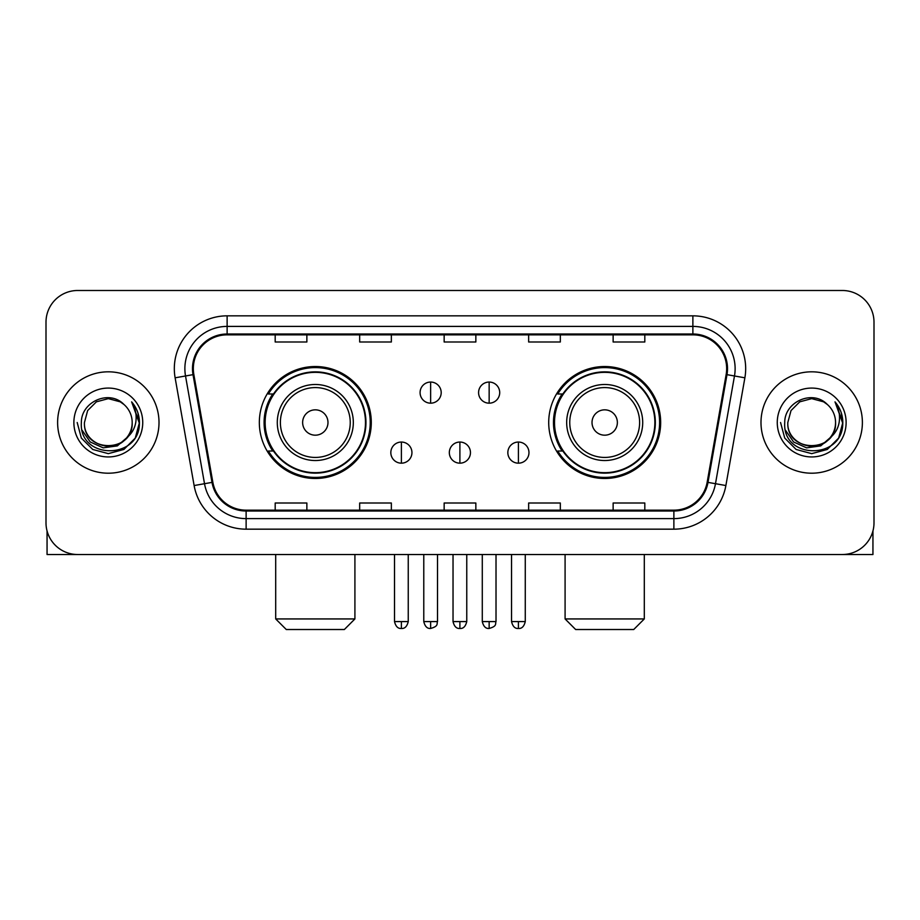 <?xml version="1.0" encoding="UTF-8"?>
<svg xmlns="http://www.w3.org/2000/svg" width="920" height="920" viewBox="0 0 920 920"><rect width="100%" height="100%" fill="white"/><g stroke="black" fill="none" stroke-linecap="round" stroke-linejoin="round"><path stroke-width="1.38" d="M548.711 422.51A55.97 55.97 0 0 0 604.693 478.48A55.97 55.97 0 0 0 660.663 422.51A55.97 55.97 0 0 0 604.693 366.528A55.97 55.97 0 0 0 548.711 422.51M259.336 422.51A55.97 55.97 0 0 0 315.307 478.48A55.97 55.97 0 0 0 371.289 422.51A55.97 55.97 0 0 0 315.307 366.528A55.97 55.97 0 0 0 259.336 422.51M272.757 451.018A51.221 51.221 0 0 1 272.757 393.99M562.143 451.018A51.221 51.221 0 0 1 562.143 393.99M46 322.172L46 522.836A31.682 31.682 0 0 0 77.682 554.518L842.317 554.518A31.682 31.682 0 0 0 874 522.836L874 322.172A31.682 31.682 0 0 0 842.317 290.49L77.682 290.49A31.682 31.682 0 0 0 46 322.172L46 522.836M57.615 422.51A50.692 50.692 0 0 0 108.307 473.202A50.692 50.692 0 0 0 159.011 422.51A50.692 50.692 0 0 0 108.307 371.818A50.692 50.692 0 0 0 57.615 422.51A50.692 50.692 0 0 0 108.307 473.202A50.692 50.692 0 0 0 159.011 422.51A50.692 50.692 0 0 0 108.307 371.818A50.692 50.692 0 0 0 57.615 422.51M760.989 422.51A50.692 50.692 0 0 0 811.693 473.202A50.692 50.692 0 0 0 862.385 422.51A50.692 50.692 0 0 0 811.693 371.818A50.692 50.692 0 0 0 760.989 422.51A50.692 50.692 0 0 0 811.693 473.202A50.692 50.692 0 0 0 862.385 422.51A50.692 50.692 0 0 0 811.693 371.818A50.692 50.692 0 0 0 760.989 422.51M193.327 368.644A33.798 33.798 0 0 1 227.125 334.846L692.875 334.846A33.798 33.798 0 0 1 726.156 374.509L707.158 482.241A33.798 33.798 0 0 1 673.877 510.163L246.123 510.163A33.798 33.798 0 0 1 212.842 482.241L193.844 374.509A33.798 33.798 0 0 1 193.327 368.644M192.487 368.644A34.638 34.638 0 0 0 193.016 374.659L212.002 482.39A34.638 34.638 0 0 0 246.123 511.014L673.877 511.014A34.638 34.638 0 0 0 707.997 482.39L726.984 374.659A34.638 34.638 0 0 0 692.875 334.006L227.125 334.006A34.638 34.638 0 0 0 192.487 368.644M175.122 377.809A52.808 52.808 0 0 1 227.125 315.836L692.875 315.836A52.808 52.808 0 0 1 744.878 377.809L725.88 485.541A52.808 52.808 0 0 1 673.877 529.172L246.123 529.172A52.808 52.808 0 0 1 194.12 485.541L175.122 377.809L185.518 375.981A42.239 42.239 0 0 1 227.125 326.404L692.875 326.404A42.239 42.239 0 0 1 734.482 375.981L715.484 483.701A42.239 42.239 0 0 1 673.877 518.615L246.123 518.615A42.239 42.239 0 0 1 204.516 483.701L185.518 375.981A42.239 42.239 0 0 1 184.886 368.644M842.317 290.49L77.682 290.49M77.682 554.518L842.317 554.518M874 522.836L874 322.172M707.997 482.39L715.484 483.701L734.482 375.981L744.878 377.809M444.153 334.846L444.153 341.998L475.847 341.998L475.847 334.846M359.674 334.846L359.674 341.998L391.356 341.998L391.356 334.846M275.183 334.846L275.183 341.998L306.866 341.998L306.866 334.846M528.643 334.846L528.643 341.998L560.326 341.998L560.326 334.846M613.134 334.846L613.134 341.998L644.817 341.998L644.817 334.846M475.847 510.163L475.847 503.01L444.153 503.01L444.153 510.163M391.356 510.163L391.356 503.01L359.674 503.01L359.674 510.163M306.866 510.163L306.866 503.01L275.183 503.01L275.183 510.163M560.326 510.163L560.326 503.01L528.643 503.01L528.643 510.163M644.817 510.163L644.817 503.01L613.134 503.01L613.134 510.163M132.181 422.51C133.641 453.296 82.984 453.296 84.445 422.51L87.641 410.573L96.381 401.833L108.307 398.636L120.244 401.833L123.947 404.478C109.296 389.125 81.098 401.764 81.362 422.51C78.683 459.356 138.425 460.322 139.391 424.292L139.438 422.51C139.345 414.678 136.746 407.801 131.629 401.879C135.516 408.273 136.896 415.15 135.746 422.51C134.63 428.766 131.583 433.883 126.603 437.839A23.874 23.874 0 0 0 132.181 422.51C133.641 453.296 82.984 453.296 84.445 422.51C82.984 453.296 133.641 453.296 132.181 422.51A23.874 23.874 0 0 0 123.947 404.478M126.603 437.839C113.93 454.963 83.202 444.015 84.445 422.51M128.121 436.563L117.346 445.889L103.224 447.856L90.229 441.979L82.11 430.249M73.876 422.51A34.431 34.431 0 0 0 108.307 456.941A34.431 34.431 0 0 0 142.738 422.51A34.431 34.431 0 0 0 108.307 388.079A34.431 34.431 0 0 0 73.876 422.51M131.629 401.879L139.426 423.418L137.977 413.08L139.426 423.418L137.977 413.08L139.426 423.418L131.859 402.143L139.426 423.407L131.859 402.143L139.438 422.51L135.274 438.069L123.878 449.466L108.307 453.64L92.748 449.466L81.351 438.069L77.188 422.51M131.859 402.143L139.426 423.43M47.058 530.955L47.058 554.518L169.567 554.518M344.356 629.51L286.269 629.51L275.701 618.942L354.913 618.942L344.356 629.51M327.98 422.51A12.673 12.673 0 0 0 315.307 409.837A12.673 12.673 0 0 0 302.634 422.51A12.673 12.673 0 0 0 315.307 435.183A12.673 12.673 0 0 0 327.98 422.51M353.326 422.51A38.019 38.019 0 0 0 315.307 384.491A38.019 38.019 0 0 0 277.288 422.51A38.019 38.019 0 0 0 315.307 460.529A38.019 38.019 0 0 0 353.326 422.51A38.019 38.019 0 0 1 315.307 460.529A38.019 38.019 0 0 1 277.288 422.51M365.481 422.51A50.163 50.163 0 0 0 315.307 372.347A50.163 50.163 0 0 0 265.144 422.51A50.163 50.163 0 0 0 315.307 472.673A50.163 50.163 0 0 0 365.481 422.51M370.231 422.51A54.924 54.924 0 0 1 268.375 451.018L273.47 451.018A50.634 50.634 0 0 0 348.818 460.483A50.634 50.634 0 0 0 348.818 384.537A50.634 50.634 0 0 0 273.47 393.99L268.375 393.99A54.924 54.924 0 0 1 370.231 422.51M633.731 629.51L575.644 629.51L565.087 618.942L644.299 618.942L633.731 629.51M617.366 422.51A12.673 12.673 0 0 0 604.693 409.837A12.673 12.673 0 0 0 592.02 422.51A12.673 12.673 0 0 0 604.693 435.183A12.673 12.673 0 0 0 617.366 422.51M642.712 422.51A38.019 38.019 0 0 0 604.693 384.491A38.019 38.019 0 0 0 566.674 422.51A38.019 38.019 0 0 0 604.693 460.529A38.019 38.019 0 0 0 642.712 422.51A38.019 38.019 0 0 1 604.693 460.529A38.019 38.019 0 0 1 566.674 422.51M654.856 422.51A50.163 50.163 0 0 0 604.693 372.347A50.163 50.163 0 0 0 554.518 422.51A50.163 50.163 0 0 0 604.693 472.673A50.163 50.163 0 0 0 654.856 422.51M659.606 422.51A54.924 54.924 0 0 1 557.75 451.018L562.844 451.018A50.634 50.634 0 0 0 638.192 460.483A50.634 50.634 0 0 0 638.192 384.537A50.634 50.634 0 0 0 562.844 393.99L557.75 393.99A54.924 54.924 0 0 1 659.606 422.51M430.64 382.053A10.557 10.557 0 0 0 420.084 392.622A10.557 10.557 0 0 0 430.64 403.178A10.557 10.557 0 0 0 441.197 392.622A10.557 10.557 0 0 0 430.64 382.053L430.64 403.178A10.557 10.557 0 0 0 441.197 392.622A10.557 10.557 0 0 0 430.64 382.053M489.152 382.053A10.557 10.557 0 0 0 478.584 392.622A10.557 10.557 0 0 0 489.152 403.178A10.557 10.557 0 0 0 499.709 392.622A10.557 10.557 0 0 0 489.152 382.053L489.152 403.178A10.557 10.557 0 0 0 499.709 392.622A10.557 10.557 0 0 0 489.152 382.053M401.384 442.048A10.557 10.557 0 0 0 390.827 452.605A10.557 10.557 0 0 0 401.384 463.174A10.557 10.557 0 0 0 411.941 452.605A10.557 10.557 0 0 0 401.384 442.048L401.384 463.174A10.557 10.557 0 0 0 411.941 452.605A10.557 10.557 0 0 0 401.384 442.048M459.897 442.048A10.557 10.557 0 0 0 449.328 452.605A10.557 10.557 0 0 0 459.897 463.174A10.557 10.557 0 0 0 470.453 452.605A10.557 10.557 0 0 0 459.897 442.048L459.897 463.174A10.557 10.557 0 0 0 470.453 452.605A10.557 10.557 0 0 0 459.897 442.048M518.409 442.048A10.557 10.557 0 0 0 507.84 452.605A10.557 10.557 0 0 0 518.409 463.174A10.557 10.557 0 0 0 528.966 452.605A10.557 10.557 0 0 0 518.409 442.048L518.409 463.174A10.557 10.557 0 0 0 528.966 452.605A10.557 10.557 0 0 0 518.409 442.048M872.942 530.955L872.942 554.518L750.432 554.518M835.555 422.51C837.016 453.296 786.358 453.296 787.819 422.51L791.016 410.573L799.756 401.833L811.693 398.636L823.619 401.833L827.321 404.478C812.682 389.125 784.472 401.764 784.737 422.51C782.057 459.356 841.8 460.322 842.766 424.292L842.812 422.51C842.731 414.678 840.121 407.801 835.003 401.879C838.902 408.273 840.27 415.15 839.12 422.51C838.005 428.766 834.957 433.883 829.978 437.839A23.874 23.874 0 0 0 835.555 422.51C837.016 453.296 786.358 453.296 787.819 422.51C786.358 453.296 837.016 453.296 835.555 422.51A23.874 23.874 0 0 0 827.321 404.478M829.978 437.839C817.305 454.963 786.577 444.015 787.819 422.51M831.496 436.563L820.72 445.889L806.598 447.856L793.603 441.979L785.484 430.249M777.262 422.51A34.431 34.431 0 0 0 811.693 456.941A34.431 34.431 0 0 0 846.124 422.51A34.431 34.431 0 0 0 811.693 388.079A34.431 34.431 0 0 0 777.262 422.51M835.003 401.879L842.8 423.418L841.351 413.08L842.8 423.418L841.351 413.08L842.8 423.418L835.233 402.143L842.8 423.407L835.233 402.143L842.812 422.51L838.649 438.069L827.252 449.466L811.693 453.64L796.122 449.466L784.725 438.069L780.562 422.51M835.233 402.143L842.8 423.43M692.875 315.836L692.875 334.006M185.518 375.981L193.016 374.659M246.123 529.172L246.123 511.014M673.877 511.014L673.877 529.172M194.12 485.541L212.002 482.39M726.984 374.659L734.482 375.981M227.125 315.836L227.125 334.006M715.484 483.701L725.88 485.541M350.244 422.51A34.925 34.925 0 0 0 315.307 387.584A34.925 34.925 0 0 0 280.381 422.51A34.925 34.925 0 0 0 315.307 457.435A34.925 34.925 0 0 0 350.244 422.51M639.619 422.51A34.925 34.925 0 0 0 604.693 387.584A34.925 34.925 0 0 0 569.756 422.51A34.925 34.925 0 0 0 604.693 457.435A34.925 34.925 0 0 0 639.619 422.51M430.64 621.586L423.775 621.586C424.971 626.485 427.259 628.774 430.64 628.452L430.64 621.586L437.506 621.586L437.506 554.518M489.152 621.586L482.287 621.586C483.483 626.485 485.772 628.774 489.152 628.452L489.152 621.586L496.018 621.586L496.018 554.518M401.384 621.586L394.519 621.586C395.715 626.485 398.003 628.774 401.384 628.452L401.384 621.586L408.25 621.586L408.25 554.518M459.897 621.586L453.031 621.586C454.227 626.485 456.515 628.774 459.897 628.452L459.897 621.586L466.762 621.586L466.762 554.518M518.409 621.586L511.543 621.586C512.739 626.485 515.028 628.774 518.409 628.452L518.409 621.586L525.274 621.586L525.274 554.518M354.913 554.518L354.913 618.942M275.701 554.518L275.701 618.942M644.299 554.518L644.299 618.942M565.087 554.518L565.087 618.942M423.775 621.586L423.775 554.518M437.506 621.586C436.54 623.714 438.966 626.129 430.64 628.452M482.287 621.586L482.287 554.518M496.018 621.586C495.041 623.714 497.478 626.129 489.152 628.452M394.519 621.586L394.519 554.518M408.25 621.586C407.054 626.485 404.765 628.774 401.384 628.452M453.031 621.586L453.031 554.518M466.762 621.586C465.566 626.485 463.277 628.774 459.897 628.452M511.543 621.586L511.543 554.518M525.274 621.586C524.066 626.485 521.778 628.774 518.409 628.452"/></g></svg>
